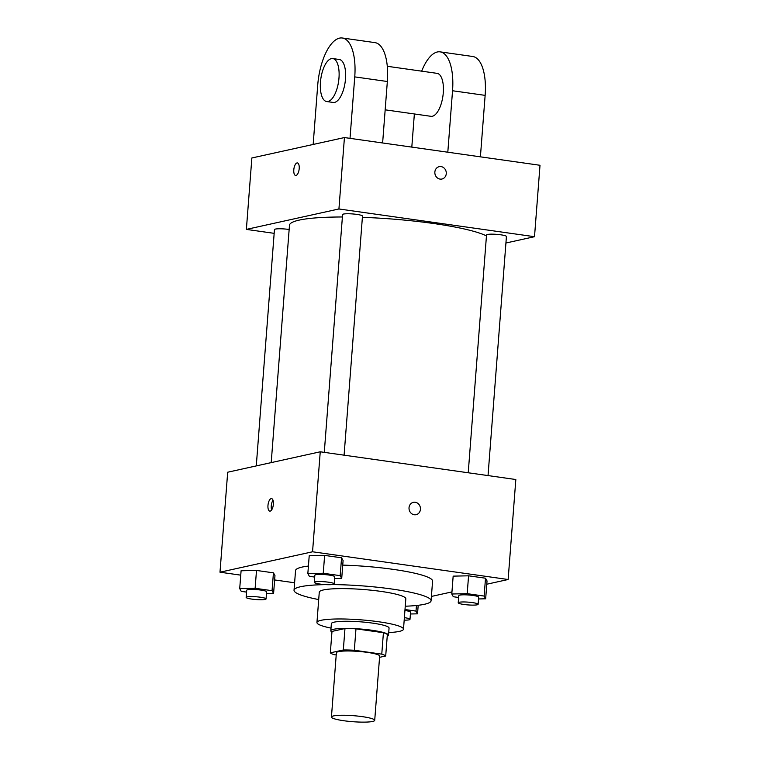<?xml version="1.0" encoding="UTF-8"?>
<svg xmlns="http://www.w3.org/2000/svg" width="760" height="760" viewBox="0 0 760 760"><rect width="100%" height="100%" fill="white"/><g stroke="black" fill="none" stroke-linecap="round" stroke-linejoin="round"><path stroke-width="1.14" d="M333.516 715.92A21.698 3.021 4.4 0 1 357.931 716.1A21.698 3.021 4.4 0 1 374.709 720.356A21.698 3.021 4.4 0 1 352.839 721.706A21.698 3.021 4.4 0 1 331.436 717.022A21.698 3.021 4.4 0 1 333.516 715.92M331.436 717.022L336.385 652.755A21.698 3.021 4.4 0 1 338.456 651.643A21.698 3.021 4.4 0 1 362.872 651.823A21.698 3.021 4.4 0 1 379.658 656.079L374.709 720.356M330.334 652.84L331.987 631.417L344.974 628.548L343.32 649.981L330.334 652.84A28.006 3.905 4.4 0 0 334.267 654.683L336.214 654.958M379.553 657.343L385.7 655.984A28.006 3.905 4.4 0 0 381.767 654.151L354.322 650.256A28.006 3.905 4.4 0 0 343.32 649.981M381.767 654.151L383.42 632.719L355.974 628.833L354.322 650.256M344.974 628.548A28.006 3.905 4.4 0 1 355.974 628.833M383.42 632.719A28.006 3.905 4.4 0 1 387.353 634.562L385.7 655.984M387.22 636.272A28.937 4.028 -175.6 0 0 388.512 635.208A28.937 4.028 -175.6 0 0 372.01 630.268A28.937 4.028 -175.6 0 0 330.819 630.771A28.937 4.028 -175.6 0 0 331.94 632.016M330.819 630.771L331.369 623.628A28.937 4.028 4.4 0 1 334.144 622.155A28.937 4.028 4.4 0 1 372.562 623.124A28.937 4.028 4.4 0 1 389.063 628.064L388.512 635.208M388.721 632.558A43.396 6.042 -175.6 0 0 403.493 629.175A43.396 6.042 -175.6 0 0 378.727 621.765A43.396 6.042 -175.6 0 0 316.948 622.516A43.396 6.042 -175.6 0 0 331.018 628.121M403.493 629.175L405.821 598.823A43.396 6.042 -175.6 0 0 381.064 591.413A43.396 6.042 -175.6 0 0 319.276 592.163L316.948 622.516M405.251 606.223A68.713 9.576 -175.6 0 0 431.072 600.77A68.713 9.576 -175.6 0 0 391.865 589.028A68.713 9.576 -175.6 0 0 331.949 584.592M325.66 584.62A68.713 9.576 -175.6 0 0 294.034 590.225A68.713 9.576 -175.6 0 0 318.706 599.564M342.741 565.117A68.713 9.576 4.4 0 1 393.376 569.392A68.713 9.576 4.4 0 1 432.582 581.125L431.072 600.77M294.034 590.225L295.545 570.579A68.713 9.576 4.4 0 1 302.128 567.074A68.713 9.576 4.4 0 1 308.417 566.058M478.543 598.956L485.659 598.794L487.036 580.944L485.507 578.208L468.568 575.814L453.159 576.137L451.791 593.997L453.311 596.733L458.631 597.483M431.404 596.438L451.953 591.907M486.789 584.221L508.136 579.51L312.55 551.779L219.991 572.204L240.749 575.149M274.626 579.947L294.614 582.778M334.59 578.54L341.715 578.389L343.092 560.538L341.563 557.802L324.624 555.408L309.216 555.731L307.838 573.591L309.367 576.317L314.688 577.077M266.466 593.579L273.591 593.427L274.968 575.567L273.438 572.841L256.5 570.437L241.091 570.769L239.714 588.62L241.243 591.356L246.563 592.106M508.136 579.51L515.831 479.522L320.245 451.791L312.55 551.779M409.032 507.699A6.327 5.691 -102.4 0 1 413.373 502.331A6.327 5.691 -102.4 0 1 420.299 507.281A6.327 5.691 -102.4 0 1 416.1 514.691A6.327 5.691 -102.4 0 1 409.032 507.699M320.245 451.791L227.686 472.216L219.991 572.204M271.149 498.608A6.327 2.622 98.1 0 1 271.558 498.589A6.327 2.622 98.1 0 1 273.267 505.229A6.327 2.622 98.1 0 1 269.781 511.128A6.327 2.622 98.1 0 1 268.014 504.972A6.327 2.622 98.1 0 1 271.149 498.608M271.624 509.941A6.327 2.622 98.1 0 1 273.001 500.242M413.373 502.331A6.327 5.691 -102.4 0 1 420.299 507.281A6.327 5.691 -102.4 0 1 416.1 514.691M271.206 462.612L289.474 225.283A101.27 14.107 4.4 0 1 299.174 220.115A101.27 14.107 4.4 0 1 342.389 216.98M362.387 217.341A101.27 14.107 4.4 0 1 486.447 235.913M289.151 229.491A9.984 1.387 -175.6 0 0 274.455 229.596L256.272 465.909M468.226 472.777L486.523 234.973A9.984 1.387 4.4 0 1 487.483 234.46A9.984 1.387 4.4 0 1 498.712 234.545A9.984 1.387 4.4 0 1 506.426 236.502L488.034 475.579M324.283 452.371L342.579 214.567A9.984 1.387 4.4 0 1 343.529 214.054A9.984 1.387 4.4 0 1 354.768 214.139A9.984 1.387 4.4 0 1 362.482 216.096L344.09 455.173M344.432 137.56L540.008 165.281L534.508 236.702L505.932 243.01L534.508 236.702L338.931 208.971L246.373 229.396L274.16 233.339L246.373 229.396L251.864 157.975L344.432 137.56L338.931 208.971L246.373 229.396M273.591 593.427L272.061 590.691L255.132 588.288L239.714 588.62M246.155 597.398L246.705 590.254A9.984 1.387 4.4 0 1 247.655 589.75A9.984 1.387 4.4 0 1 258.885 589.836A9.984 1.387 4.4 0 1 266.608 591.793L266.057 598.928A9.984 1.387 4.4 0 1 255.997 599.554A9.984 1.387 4.4 0 1 246.155 597.398A9.984 1.387 4.4 0 1 247.105 596.885A9.984 1.387 4.4 0 1 258.343 596.971A9.984 1.387 4.4 0 1 266.057 598.928M274.968 575.567L273.438 572.841L272.061 590.691M273.438 572.841L256.5 570.437L255.132 588.288M256.5 570.437L241.091 570.769M410.419 613.985L417.534 613.833L416.014 611.097L405.004 609.539M404.928 610.498A9.984 1.387 4.4 0 1 410.552 612.199L410.001 619.333A9.984 1.387 4.4 0 1 404.187 620.15M418.19 605.292L417.534 613.833M416.442 605.492L416.014 611.097M404.377 617.642A9.984 1.387 4.4 0 1 410.001 619.333M341.715 578.389L340.185 575.662L323.256 573.258L307.838 573.591M314.279 582.369L314.83 575.225A9.984 1.387 4.4 0 1 315.78 574.712A9.984 1.387 4.4 0 1 327.009 574.797A9.984 1.387 4.4 0 1 334.733 576.755L334.181 583.899A9.984 1.387 4.4 0 1 324.121 584.516A9.984 1.387 4.4 0 1 314.279 582.369A9.984 1.387 4.4 0 1 315.229 581.856A9.984 1.387 4.4 0 1 326.467 581.942A9.984 1.387 4.4 0 1 334.181 583.899M343.092 560.538L341.563 557.802L340.185 575.662M341.563 557.802L324.624 555.408L323.256 573.258M324.624 555.408L309.216 555.731M485.659 598.794L484.139 596.068L467.2 593.664L451.791 593.997M458.223 602.775L458.774 595.631A9.984 1.387 4.4 0 1 459.733 595.118A9.984 1.387 4.4 0 1 470.962 595.203A9.984 1.387 4.4 0 1 478.676 597.16L478.125 604.304A9.984 1.387 4.4 0 1 468.065 604.922A9.984 1.387 4.4 0 1 458.223 602.775A9.984 1.387 4.4 0 1 459.183 602.262A9.984 1.387 4.4 0 1 470.411 602.347A9.984 1.387 4.4 0 1 478.125 604.304M487.036 580.944L485.507 578.208L484.139 596.068M485.507 578.208L468.568 575.814L467.2 593.664M468.568 575.814L453.159 576.137M297.388 162.925A6.327 2.622 -81.9 0 0 293.911 168.825A6.327 2.622 -81.9 0 0 295.611 175.465A6.327 2.622 98.1 0 1 293.901 168.825A6.327 2.622 98.1 0 1 297.388 162.925A6.327 2.622 98.1 0 1 299.202 168.596A6.327 2.622 98.1 0 1 295.611 175.456M441.93 179.027A6.327 5.691 77.6 0 0 446.272 172.634A6.327 5.691 77.6 0 0 441.047 166.592A6.327 5.691 -102.4 0 1 446.272 172.634A6.327 5.691 -102.4 0 1 441.93 179.027A6.327 5.691 -102.4 0 1 435.005 174.068A6.327 5.691 -102.4 0 1 439.204 166.668A6.327 5.691 -102.4 0 1 441.047 166.592A6.327 5.691 77.6 0 0 439.204 166.668M534.508 236.702L338.931 208.971M382.622 142.975L387.344 81.51A43.396 17.965 -81.9 0 0 374.927 42.617L342.332 38A43.396 17.965 98.1 0 1 354.749 76.883L350.018 138.349M387.286 66.291L437.076 73.349A21.698 8.987 98.1 0 1 442.918 96.093A21.698 8.987 98.1 0 1 430.986 116.318L385.168 109.829M414.361 113.962L411.806 147.107M421.667 71.164A43.396 17.965 98.1 0 1 440.116 51.861A43.396 17.965 98.1 0 1 452.542 90.754L447.811 152.209M332.766 58.558L339.283 59.489A21.698 8.987 98.1 0 1 345.135 82.232A21.698 8.987 98.1 0 1 333.194 102.457L326.676 101.536A21.698 8.987 98.1 0 1 320.615 80.436A21.698 8.987 98.1 0 1 331.369 58.624A21.698 8.987 98.1 0 1 332.766 58.558A21.698 8.987 98.1 0 1 338.618 81.311A21.698 8.987 98.1 0 1 326.676 101.536M313.158 144.457L317.727 85.053A43.396 17.965 98.1 0 1 342.332 38M440.116 51.861L472.72 56.487A43.396 17.965 98.1 0 1 485.137 95.37L480.405 156.835M387.344 81.51L354.749 76.883M485.137 95.37L452.542 90.754"/></g></svg>
